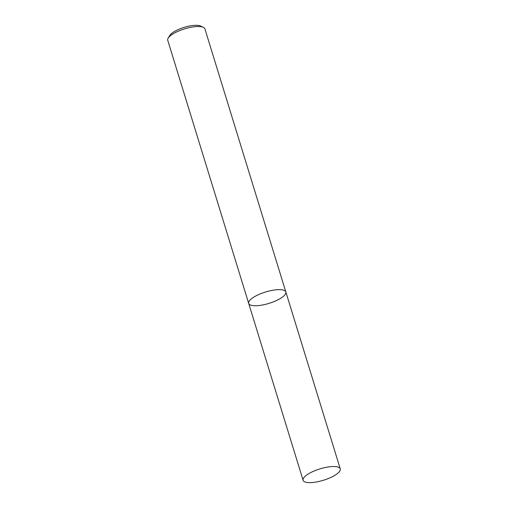 <?xml version="1.0" encoding="UTF-8"?>
<svg xmlns="http://www.w3.org/2000/svg" width="508" height="508" viewBox="0 0 508 508"><rect width="100%" height="100%" fill="white"/><g stroke="black" fill="none" stroke-linecap="round" stroke-linejoin="round"><path stroke-width="0.76" d="M285.115 294.557A19.437 5.944 162.9 0 0 285.845 291.973A19.437 5.944 162.9 0 0 265.519 292.011A19.437 5.944 162.9 0 0 248.685 303.403A19.437 5.944 162.9 0 0 265.386 304.368A19.437 5.944 162.9 0 0 285.115 294.557M248.685 303.403A19.437 5.944 162.9 0 1 265.519 292.011A19.437 5.944 162.9 0 1 285.845 291.973L204.895 28.848A19.437 5.944 162.9 0 0 203.352 27.33A19.437 5.944 162.9 0 0 184.569 28.886A19.437 5.944 162.9 0 0 168.161 38.151A19.437 5.944 162.9 0 0 167.742 40.278L303.105 480.295A19.437 5.944 162.9 0 0 319.805 481.254A19.437 5.944 162.9 0 0 339.535 471.443A19.437 5.944 162.9 0 0 340.258 468.865A19.437 5.944 162.9 0 0 319.938 468.897A19.437 5.944 162.9 0 0 303.105 480.295M203.352 27.33L200.539 26.022A17.005 5.201 162.9 0 0 184.106 27.381A17.005 5.201 162.9 0 0 169.748 35.496L168.161 38.151M285.845 291.973L340.258 468.865"/></g></svg>
